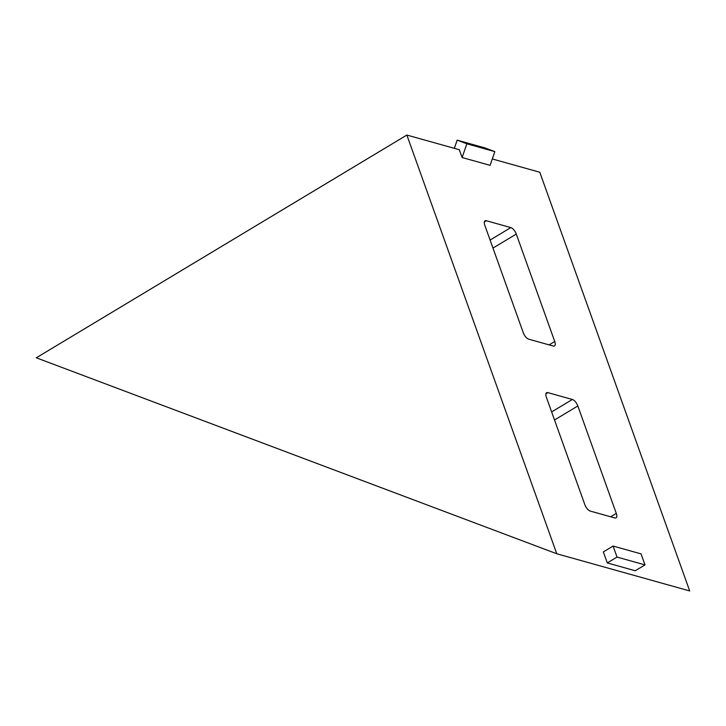 <?xml version="1.0" encoding="UTF-8"?>
<svg xmlns="http://www.w3.org/2000/svg" width="726" height="726" viewBox="0 0 726 726"><rect width="100%" height="100%" fill="white"/><g stroke="black" fill="none" stroke-linecap="round" stroke-linejoin="round"><path stroke-width="1.09" d="M492.301 158.949L539.781 172.234L689.7 590.946L556.778 553.766L36.3 357.8L406.859 135.054L459.331 149.728L462.117 157.524L490.104 165.346L494.823 151.625L466.836 143.793L457.153 140.145L454.34 148.331M406.859 135.054L556.778 553.766M490.095 240.043L510.814 227.592L486.329 220.74L484.36 221.92M510.814 227.592A6.316 2.75 -121 0 1 516.286 234.071L492.972 248.083M549.119 344.895L554.746 341.51L516.286 234.071M554.746 341.51A6.316 2.75 -121 0 1 554.51 345.948A6.316 2.75 -121 0 1 553.221 346.039L528.737 339.187A6.316 2.75 -121 0 1 523.264 332.708L484.805 225.269A6.316 2.75 -121 0 1 485.05 220.831A6.316 2.75 -121 0 1 486.329 220.74M584.811 504.597L546.351 397.167A6.316 2.75 -121 0 1 546.596 392.73A6.316 2.75 -121 0 1 547.876 392.63L572.36 399.481A6.316 2.75 -121 0 1 577.832 405.97L616.292 513.4A6.316 2.75 -121 0 1 616.056 517.838A6.316 2.75 -121 0 1 614.768 517.928L590.283 511.086A6.316 2.75 -121 0 1 584.811 504.597M603.333 551.914L607.281 562.931L635.259 570.763L645.015 564.901L641.067 553.884L613.08 546.052L603.333 551.914M613.08 546.052L617.027 557.069L607.281 562.931M617.027 557.069L645.015 564.901M462.117 157.524L466.836 143.793M494.823 151.625L485.14 147.977L457.153 140.145M610.666 516.785L616.292 513.4M577.832 405.97L554.519 419.982M547.876 392.63L545.907 393.819M551.642 411.932L572.36 399.481"/></g></svg>
